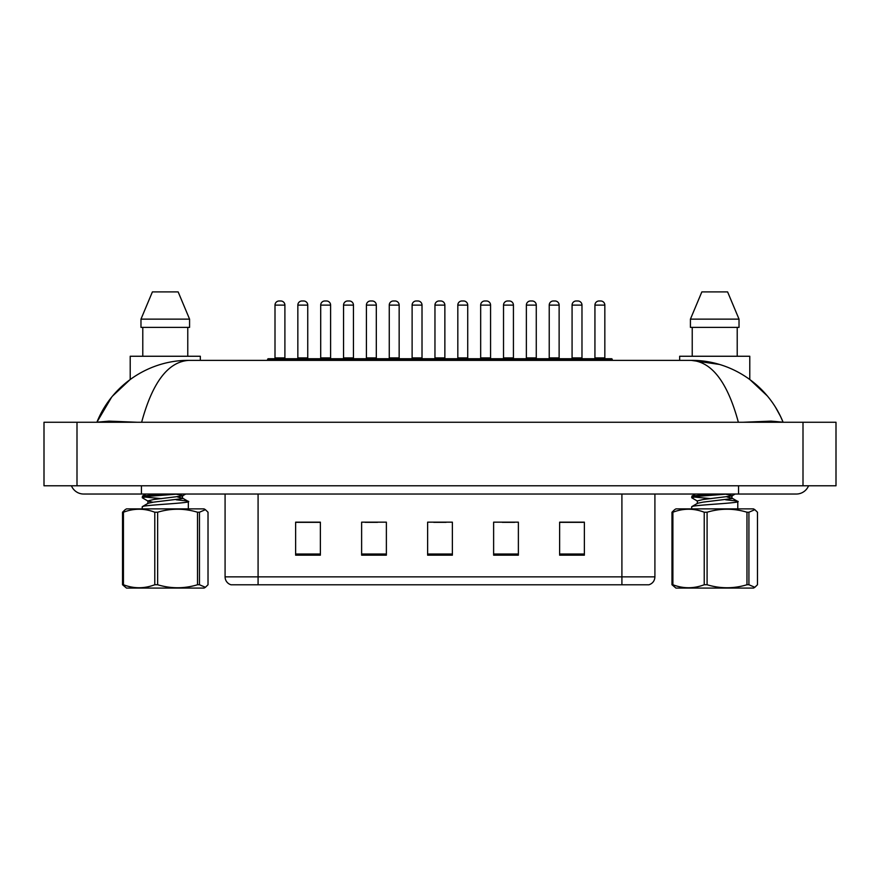 <?xml version="1.0" encoding="UTF-8"?>
<svg xmlns="http://www.w3.org/2000/svg" width="880" height="880" viewBox="0 0 880 880"><rect width="100%" height="100%" fill="white"/><g stroke="black" fill="none" stroke-linecap="round" stroke-linejoin="round"><path stroke-width="1.32" d="M621.907 584.782L621.907 576.862L654.907 576.862C654.687 580.822 652.707 583.462 648.967 584.782L231.022 584.782A8.25 8.25 0 0 1 225.082 576.862L225.082 494.032M584.375 555.17L584.375 522.17L559.625 522.17L559.625 555.17L584.375 555.17M518.375 555.17L518.375 522.17L493.625 522.17L493.625 555.17L518.375 555.17M320.375 555.17L320.375 522.17L295.625 522.17L295.625 555.17L320.375 555.17M386.375 555.17L386.375 522.17L361.625 522.17L361.625 555.17L386.375 555.17M452.375 555.17L452.375 522.17L427.625 522.17L427.625 555.17L452.375 555.17M607.079 584.782L272.921 584.782M559.625 522.335L583.22 522.335M570.845 522.335L560.362 522.335M365.167 522.335L377.542 522.335M319.462 522.335L308.99 522.335M296.615 522.335L320.375 522.335M502.282 522.335L514.657 522.335M433.73 522.335L446.105 522.335M587.51 360.382L587.51 359.557A0.825 0.825 0 0 1 588.335 358.732L611.435 358.732A0.825 0.825 0 0 1 612.26 359.557L267.575 359.557A0.825 0.825 0 0 1 268.4 358.732L291.5 358.732A0.825 0.825 0 0 1 292.325 359.557L292.325 360.382M284.9 305.107L275 305.107A4.125 4.125 0 0 1 279.125 300.982L280.775 300.982A4.125 4.125 0 0 1 284.9 305.107L284.9 357.907A0.825 0.825 0 0 0 285.725 358.732M275 305.107L275 357.907A0.825 0.825 0 0 1 274.175 358.732M267.575 359.557L267.575 360.382M315.172 359.557A0.825 0.825 0 0 0 314.347 358.732L291.247 358.732M297.847 305.107A4.125 4.125 0 0 1 301.972 300.982L303.622 300.982A4.125 4.125 0 0 1 307.747 305.107L297.847 305.107L297.847 357.907A0.825 0.825 0 0 1 297.022 358.732M307.747 305.107L307.747 357.907A0.825 0.825 0 0 0 308.572 358.732M71.445 485.782A13.2 13.2 0 0 0 83.677 494.032A13.2 13.2 0 0 1 71.445 485.782A13.2 13.2 0 0 0 83.677 494.032L796.312 494.032A13.2 13.2 0 0 0 808.555 485.782A13.2 13.2 0 0 1 796.312 494.032A13.2 13.2 0 0 0 808.555 485.782A13.2 13.2 0 0 1 796.312 494.032M738.364 422.257C727.573 382.393 711.898 361.768 691.339 360.382L188.661 360.382C168.091 361.768 152.427 382.393 141.636 422.257M77 422.257L836 422.257L836 485.782L44 485.782L44 422.257L77 422.257L77 485.782M137.214 422.257L109.032 421.135L96.91 422.191C112.629 383.13 151.096 359.997 188.661 360.382M719.257 364.408L691.339 360.382C728.904 359.997 767.261 383.064 783.09 422.191L771.1 421.124L743.138 422.257M780.516 416.405L775.61 407.418M767.36 395.967L749.782 379.478L749.782 356.257L679.657 356.257L679.657 360.382M200.332 360.382L200.332 356.257L130.207 356.257L130.207 379.478L112.541 396.077M111.551 397.298L96.91 422.191L99.484 416.405M313.28 360.382L313.28 359.557A0.825 0.825 0 0 1 314.105 358.732L337.205 358.732A0.825 0.825 0 0 1 338.03 359.557L338.03 360.382M330.605 305.107L320.705 305.107A4.125 4.125 0 0 1 324.83 300.982L326.48 300.982A4.125 4.125 0 0 1 330.605 305.107L330.605 357.907A0.825 0.825 0 0 0 331.43 358.732M320.705 305.107L320.705 357.907A0.825 0.825 0 0 1 319.88 358.732M358.985 360.382L358.985 359.557A0.825 0.825 0 0 1 359.81 358.732L382.91 358.732A0.825 0.825 0 0 1 383.735 359.557L383.735 360.382M376.31 305.107L366.41 305.107A4.125 4.125 0 0 1 370.535 300.982L372.185 300.982A4.125 4.125 0 0 1 376.31 305.107L376.31 357.907A0.825 0.825 0 0 0 377.135 358.732M366.41 305.107L366.41 357.907A0.825 0.825 0 0 1 365.585 358.732M404.69 360.382L404.69 359.557A0.825 0.825 0 0 1 405.515 358.732L428.615 358.732A0.825 0.825 0 0 1 429.44 359.557L429.44 360.382M422.015 305.107L412.115 305.107A4.125 4.125 0 0 1 416.24 300.982L417.89 300.982A4.125 4.125 0 0 1 422.015 305.107L422.015 357.907A0.825 0.825 0 0 0 422.84 358.732M412.115 305.107L412.115 357.907A0.825 0.825 0 0 1 411.29 358.732M450.395 360.382L450.395 359.557A0.825 0.825 0 0 1 451.22 358.732L474.32 358.732A0.825 0.825 0 0 1 475.145 359.557L475.145 360.382M467.72 305.107L457.82 305.107A4.125 4.125 0 0 1 461.945 300.982L463.595 300.982A4.125 4.125 0 0 1 467.72 305.107L467.72 357.907A0.825 0.825 0 0 0 468.545 358.732M457.82 305.107L457.82 357.907A0.825 0.825 0 0 1 456.995 358.732M360.877 359.557A0.825 0.825 0 0 0 360.052 358.732M336.952 358.732L359.81 358.732M343.552 305.107A4.125 4.125 0 0 1 347.677 300.982L349.327 300.982A4.125 4.125 0 0 1 353.452 305.107L343.552 305.107L343.552 357.907A0.825 0.825 0 0 1 342.727 358.732M353.452 305.107L353.452 357.907A0.825 0.825 0 0 0 354.277 358.732M406.582 359.557A0.825 0.825 0 0 0 405.757 358.732M382.657 358.732L405.515 358.732M389.257 305.107A4.125 4.125 0 0 1 393.382 300.982L395.032 300.982A4.125 4.125 0 0 1 399.157 305.107L389.257 305.107L389.257 357.907A0.825 0.825 0 0 1 388.432 358.732M399.157 305.107L399.157 357.907A0.825 0.825 0 0 0 399.982 358.732M452.287 359.557A0.825 0.825 0 0 0 451.462 358.732M428.362 358.732L451.22 358.732M434.962 305.107A4.125 4.125 0 0 1 439.087 300.982L440.737 300.982A4.125 4.125 0 0 1 444.862 305.107L434.962 305.107L434.962 357.907A0.825 0.825 0 0 1 434.137 358.732M444.862 305.107L444.862 357.907A0.825 0.825 0 0 0 445.687 358.732M187.77 327.382L187.77 356.257L187.77 327.382M178.156 291.907L189.574 319.132L140.976 319.132L140.976 327.382L189.574 327.382L189.574 319.132L178.156 291.907L152.394 291.907L140.976 319.132M142.78 327.382L142.78 356.257M727.606 291.907L739.024 319.132L739.024 327.382L690.426 327.382L690.426 319.132L739.024 319.132L727.606 291.907L701.844 291.907L690.426 319.132M692.23 327.382L692.23 356.257M737.22 356.257L737.22 327.382M739.024 327.382L739.024 319.132M199.463 512.226L199.463 584.749L205.403 587.301L204.05 588.082L126.5 588.082L122.529 584.749L122.529 512.226L125.147 509.674L126.5 508.882L204.05 508.882L205.414 509.674L199.463 512.226L197.516 512.226C184.261 508.222 170.962 508.222 157.641 512.226L154.781 512.226C144.375 508.233 133.936 508.233 123.442 512.226L122.529 512.226M205.403 587.301L208.021 584.749L208.021 512.226L205.403 509.674M199.463 584.749L197.516 584.749L197.516 512.226M157.641 512.226L157.641 584.749C170.962 588.753 184.261 588.753 197.516 584.749M157.641 584.749L154.781 584.749L154.781 512.226M123.442 512.226L123.442 584.749C133.848 588.742 144.287 588.742 154.781 584.749M123.442 584.749L122.529 584.749M142.219 508.882L142.219 506.814L143.385 506.264C151.327 504.515 197.846 502.777 187.165 501.028L176.22 499.785M188.331 508.882L188.331 501.578L187.165 501.028M152.944 502.216L148.104 501.171L142.384 497.838L142.417 496.122L160.666 494.032M142.23 497.651L149.93 496.232L178.167 494.032M161.502 498.652L144.001 496.969M147.895 503.536L147.895 500.918L153.703 499.499L182.292 496.012L185.691 494.032M142.417 506.594L148.148 503.25L153.703 502.117L182.292 498.63L182.655 495.682L176.286 494.197M182.655 498.3L177.606 496.98M748.913 512.226L748.913 584.749L754.853 587.301L753.5 588.082L675.95 588.082L671.979 584.749L671.979 512.226L674.597 509.674L675.95 508.882L753.5 508.882L754.864 509.674L748.913 512.226L746.966 512.226C733.711 508.222 720.412 508.222 707.091 512.226L704.231 512.226C693.825 508.233 683.386 508.233 672.892 512.226L671.979 512.226M754.853 587.301L757.471 584.749L757.471 512.226L754.853 509.674M748.913 584.749L746.966 584.749L746.966 512.226M707.091 512.226L707.091 584.749C720.412 588.753 733.711 588.753 746.966 584.749M707.091 584.749L704.231 584.749L704.231 512.226M672.892 512.226L672.892 584.749C683.298 588.742 693.737 588.742 704.231 584.749M672.892 584.749L671.979 584.749M691.669 508.882L691.669 506.814L692.835 506.264C700.777 504.515 747.296 502.777 736.615 501.028L725.67 499.785M737.781 508.882L737.781 501.578L736.615 501.028M697.554 501.171L691.834 497.838L691.867 496.122L710.116 494.032M691.68 497.651L699.38 496.232L727.617 494.032M710.952 498.652L693.451 496.969M697.345 503.536L697.345 500.918L703.153 499.499L731.742 496.012L735.141 494.032M691.867 506.594L697.598 503.25L703.153 502.117L731.742 498.63L732.105 495.682L725.736 494.197M732.105 498.3L727.056 496.98M496.1 360.382L496.1 359.557A0.825 0.825 0 0 1 496.925 358.732L520.025 358.732A0.825 0.825 0 0 1 520.85 359.557L520.85 360.382M513.425 305.107L503.525 305.107A4.125 4.125 0 0 1 507.65 300.982L509.3 300.982A4.125 4.125 0 0 1 513.425 305.107L513.425 357.907A0.825 0.825 0 0 0 514.25 358.732M503.525 305.107L503.525 357.907A0.825 0.825 0 0 1 502.7 358.732M541.805 360.382L541.805 359.557A0.825 0.825 0 0 1 542.63 358.732L565.73 358.732A0.825 0.825 0 0 1 566.555 359.557L566.555 360.382M559.13 305.107L549.23 305.107A4.125 4.125 0 0 1 553.355 300.982L555.005 300.982A4.125 4.125 0 0 1 559.13 305.107L559.13 357.907A0.825 0.825 0 0 0 559.955 358.732M549.23 305.107L549.23 357.907A0.825 0.825 0 0 1 548.405 358.732M604.835 305.107L594.935 305.107A4.125 4.125 0 0 1 599.06 300.982L600.71 300.982A4.125 4.125 0 0 1 604.835 305.107L604.835 357.907A0.825 0.825 0 0 0 605.66 358.732M594.935 305.107L594.935 357.907A0.825 0.825 0 0 1 594.11 358.732M612.26 359.557L612.26 360.382M497.992 359.557A0.825 0.825 0 0 0 497.167 358.732M474.067 358.732L496.925 358.732M480.667 305.107A4.125 4.125 0 0 1 484.792 300.982L486.442 300.982A4.125 4.125 0 0 1 490.567 305.107L480.667 305.107L480.667 357.907A0.825 0.825 0 0 1 479.842 358.732M490.567 305.107L490.567 357.907A0.825 0.825 0 0 0 491.392 358.732M543.697 359.557A0.825 0.825 0 0 0 542.872 358.732M519.772 358.732L542.63 358.732M526.372 305.107A4.125 4.125 0 0 1 530.497 300.982L532.147 300.982A4.125 4.125 0 0 1 536.272 305.107L526.372 305.107L526.372 357.907A0.825 0.825 0 0 1 525.547 358.732M536.272 305.107L536.272 357.907A0.825 0.825 0 0 0 537.097 358.732M589.402 359.557A0.825 0.825 0 0 0 588.577 358.732M565.477 358.732L588.335 358.732M572.077 305.107A4.125 4.125 0 0 1 576.202 300.982L577.852 300.982A4.125 4.125 0 0 1 581.977 305.107L572.077 305.107L572.077 357.907A0.825 0.825 0 0 1 571.252 358.732M581.977 305.107L581.977 357.907A0.825 0.825 0 0 0 582.802 358.732M225.082 576.862L258.082 576.862L258.082 584.782M258.082 494.032L258.082 576.862L621.907 576.862L621.907 494.032M452.375 554.026L427.625 554.026M386.375 554.026L361.625 554.026M320.375 554.026L295.625 554.026M518.375 554.026L493.625 554.026M584.375 554.026L559.625 554.026M275 357.907L284.9 357.907M297.847 357.907L307.747 357.907M738.562 485.782L738.562 494.032M141.427 485.782L141.427 494.032M803 422.257L803 485.782M320.705 357.907L330.605 357.907M366.41 357.907L376.31 357.907M412.115 357.907L422.015 357.907M457.82 357.907L467.72 357.907M343.552 357.907L353.452 357.907M389.257 357.907L399.157 357.907M434.962 357.907L444.862 357.907M503.525 357.907L513.425 357.907M549.23 357.907L559.13 357.907M594.935 357.907L604.835 357.907M480.667 357.907L490.567 357.907M526.372 357.907L536.272 357.907M572.077 357.907L581.977 357.907M654.907 576.862L654.907 494.032M783.09 422.191L780.571 416.504M182.402 498.014L188.133 501.358M145.992 494.032L142.417 496.122M731.852 498.014L737.583 501.358M695.442 494.032L691.867 496.122"/></g></svg>
